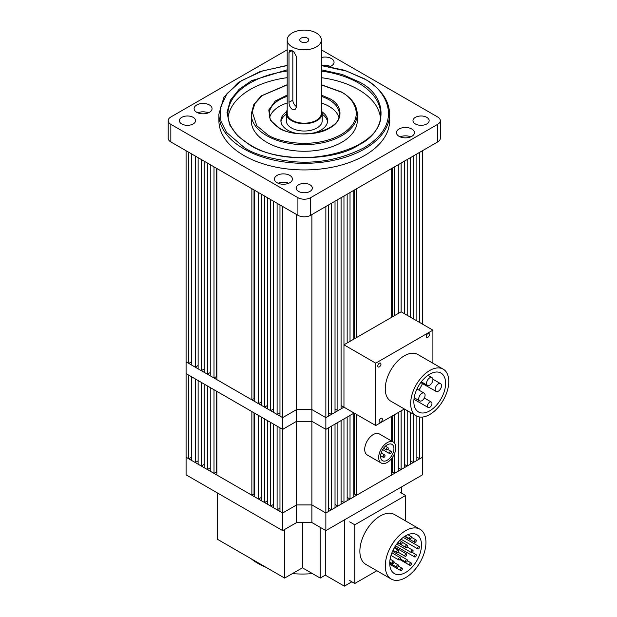 <?xml version="1.0" encoding="UTF-8"?>
<svg xmlns="http://www.w3.org/2000/svg" width="617" height="617" viewBox="0 0 617 617"><rect width="100%" height="100%" fill="white"/><g stroke="black" fill="none" stroke-linecap="round" stroke-linejoin="round"><path stroke-width="0.93" d="M353.788 494.387L354.497 493.978L356.657 495.22L391.641 475.021L391.641 458.508M350.024 499.045L353.788 496.878L353.788 413.243L350.024 415.411L350.024 499.045L347.163 497.395M343.962 502.554L347.163 500.703L347.163 417.069L343.962 418.92L343.962 502.554L341.093 500.896M337.892 506.056L341.093 504.205L341.093 420.57L337.892 422.421L337.892 506.056L335.023 504.397M331.422 509.789L335.023 507.706L335.023 424.08L331.422 426.162L331.422 509.789L328.553 508.138M416.876 457.143L419.745 458.793L422.437 457.243L422.437 474.851L325.861 530.605L311.886 522.537L296.638 522.537L282.663 530.605L282.663 429.363L296.638 421.295L282.663 429.363L282.663 417.624L186.087 361.87L188.779 363.421L188.779 152.283L186.087 150.733L186.087 373.609L282.663 429.363L279.971 427.812L279.971 511.447L282.663 512.997L296.638 504.93L311.886 504.93L325.861 512.997L328.553 511.447L328.553 427.812L325.861 429.363L325.861 417.624L343.962 407.181L375.73 425.522L404.366 408.986M277.102 509.789L277.102 426.162L273.501 424.08L273.501 507.706L277.102 509.789L279.971 508.138M270.632 506.056L270.632 422.421L267.431 420.57L267.431 504.205L270.632 506.056L273.501 504.397M264.562 502.554L264.562 418.92L261.361 417.069L261.361 500.703L264.562 502.554L267.431 500.896M258.492 499.045L258.492 415.411L254.736 413.243L254.736 496.878L258.492 499.045L261.361 497.395M251.867 495.22L251.867 411.585L216.883 391.386L216.883 475.021L251.867 495.22L254.019 493.978L254.736 494.387M214.014 473.37L214.014 389.736L210.25 387.561L210.25 471.195L214.014 473.37L216.166 472.121L216.883 472.537M207.381 469.537L207.381 385.903L204.188 384.059L204.188 467.694L207.381 469.537L210.25 467.887M201.319 466.036L201.319 382.401L198.119 380.558L198.119 464.192L201.319 466.036L204.188 464.377M195.25 462.534L195.25 378.9L191.64 376.817L191.64 460.452L195.25 462.534L198.119 460.876M188.779 458.793L188.779 375.159L186.087 373.609L186.087 457.243L188.779 458.793L191.64 457.143M410.405 460.876L413.274 462.534L416.876 460.452L416.876 416.182M404.336 464.377L407.205 466.036L410.405 464.192L410.405 412.472M398.273 467.887L401.135 469.537L404.336 467.694L404.336 409.002M391.641 472.537L392.358 472.121L394.51 473.37L398.273 471.195L398.273 412.503M296.638 522.537L296.638 421.295L311.886 421.295L325.861 429.363L325.861 530.605M356.657 495.22L356.657 414.508M391.641 416.328L391.641 441.047M354.497 493.978L354.497 413.267M282.663 530.605L186.087 474.851L186.087 457.243L282.663 512.997L296.638 504.93L311.886 504.93L311.886 421.295L325.861 429.363L354.127 413.051M254.019 493.978L254.019 412.835M216.166 390.977L216.166 472.121M422.437 417.053L422.437 457.243L325.861 512.997L311.886 504.93L311.886 522.537M419.745 458.793L419.745 417.015M413.274 462.534L413.274 414.13M407.205 466.036L407.205 410.629M401.135 469.537L401.135 410.845M394.51 473.37L394.51 453.634M394.51 443.045L394.51 414.678M392.358 415.92L392.358 441.463M392.358 457.552L392.358 472.121M296.638 214.562L296.638 409.557L282.663 417.624L282.663 206.487L279.971 204.937L279.971 416.074L282.663 417.624L296.638 409.557L311.886 409.557L325.861 417.624L328.553 416.074L328.553 204.937L325.861 206.487L325.861 417.624L311.886 409.557L311.886 421.295L296.638 421.295L296.638 409.557L311.886 409.557L311.886 214.562M389.481 453.079A1.35 0.779 -60 0 1 390.075 451.721A1.35 0.779 -60 0 1 391.109 451.366A1.35 0.779 -60 0 1 391.394 451.983A1.35 0.779 -60 0 1 390.8 453.333A1.35 0.779 -60 0 1 389.767 453.696A1.35 0.779 -60 0 1 389.481 453.079M383.134 456.75A1.35 0.779 -60 0 1 383.72 455.392A1.35 0.779 -60 0 1 384.761 455.03A1.35 0.779 -60 0 1 385.039 455.647A1.35 0.779 -60 0 1 384.445 457.004A1.35 0.779 -60 0 1 383.412 457.367A1.35 0.779 -60 0 1 383.134 456.75M386.311 449.369A1.35 0.779 -60 0 1 386.898 448.011A1.35 0.779 -60 0 1 387.931 447.649A1.35 0.779 -60 0 1 388.216 448.266A1.35 0.779 -60 0 1 387.623 449.623A1.35 0.779 -60 0 1 386.589 449.986A1.35 0.779 -60 0 1 386.311 449.369M393.322 442.019L379.347 433.952A12.132 7.003 120 0 0 369.999 437.198A12.132 7.003 120 0 0 364.709 449.407A12.132 7.003 120 0 0 367.215 454.96L381.198 463.028A12.132 7.003 -60 0 1 378.684 457.475A12.132 7.003 -60 0 1 383.975 445.273A12.132 7.003 -60 0 1 393.322 442.019A12.132 7.003 -60 0 1 395.836 447.572A12.132 7.003 -60 0 1 390.546 459.781A12.132 7.003 -60 0 1 381.198 463.028M380.589 456.379A9.432 5.445 120 0 0 382.54 460.698A9.432 5.445 120 0 0 389.813 458.169A9.432 5.445 120 0 0 393.931 448.675A9.432 5.445 120 0 0 391.98 444.356A9.432 5.445 120 0 0 384.707 446.885A9.432 5.445 120 0 0 380.589 456.379M312.426 573.579A62.895 36.31 180 0 1 292.427 573.579M266.081 567.362A62.895 36.31 180 0 1 257.952 563.406A62.895 36.31 180 0 1 251.096 558.717M344.193 520.023L401.374 487.014M325.298 530.281L325.298 575.144L320.215 578.083L320.215 527.35M320.215 578.083L302.43 567.81L302.43 522.537M302.43 567.81L284.638 578.083L284.638 529.463M217.292 492.867L217.292 539.196L284.638 578.083M401.544 493.106L401.544 487.114M351.875 581.808L344.363 586.15L344.363 520.123M344.363 586.15L325.298 575.144M385.286 565.882A28.752 16.597 -60 0 1 397.842 536.952A28.752 16.597 -60 0 1 419.992 529.247A28.752 16.597 -60 0 1 425.946 542.412A28.752 16.597 -60 0 1 413.398 571.342A28.752 16.597 -60 0 1 391.24 579.047A28.752 16.597 -60 0 1 385.286 565.882M419.992 529.247L394.579 514.578A28.752 16.597 120 0 0 372.421 522.275A28.752 16.597 120 0 0 359.873 551.212A28.752 16.597 120 0 0 365.827 564.378L391.24 579.047M421.504 544.981A22.459 12.972 -60 0 1 411.693 567.586A22.459 12.972 -60 0 1 394.386 573.602A22.459 12.972 -60 0 1 389.736 563.321A22.459 12.972 -60 0 1 399.538 540.716A22.459 12.972 -60 0 1 416.853 534.692A22.459 12.972 -60 0 1 421.504 544.981M409.534 564.678A1.35 0.779 -60 0 1 410.12 563.329A1.35 0.779 -60 0 1 411.161 562.966A1.35 0.779 -60 0 1 411.439 563.583A1.35 0.779 -60 0 1 410.853 564.941A1.35 0.779 -60 0 1 409.811 565.295A1.35 0.779 -60 0 1 409.534 564.678M400.402 569.954A1.35 0.779 -60 0 1 400.996 568.596A1.35 0.779 -60 0 1 402.029 568.234A1.35 0.779 -60 0 1 402.315 568.851A1.35 0.779 -60 0 1 401.721 570.208A1.35 0.779 -60 0 1 400.688 570.571A1.35 0.779 -60 0 1 400.402 569.954M414.385 556.326A1.35 0.779 -60 0 1 414.971 554.968A1.35 0.779 -60 0 1 416.012 554.606A1.35 0.779 -60 0 1 416.29 555.223A1.35 0.779 -60 0 1 415.704 556.58A1.35 0.779 -60 0 1 414.663 556.943A1.35 0.779 -60 0 1 414.385 556.326M405.485 561.455A1.35 0.779 -60 0 1 406.079 560.097A1.35 0.779 -60 0 1 407.112 559.742A1.35 0.779 -60 0 1 407.397 560.359A1.35 0.779 -60 0 1 406.804 561.717A1.35 0.779 -60 0 1 405.77 562.072A1.35 0.779 -60 0 1 405.485 561.455M396.592 566.591A1.35 0.779 -60 0 1 397.178 565.234A1.35 0.779 -60 0 1 398.22 564.879A1.35 0.779 -60 0 1 398.497 565.496A1.35 0.779 -60 0 1 397.911 566.846A1.35 0.779 -60 0 1 396.87 567.208A1.35 0.779 -60 0 1 396.592 566.591M417.562 548.312A1.35 0.779 -60 0 1 418.149 546.955A1.35 0.779 -60 0 1 419.19 546.593A1.35 0.779 -60 0 1 419.467 547.21A1.35 0.779 -60 0 1 418.881 548.567A1.35 0.779 -60 0 1 417.84 548.929A1.35 0.779 -60 0 1 417.562 548.312M411.207 551.976A1.35 0.779 -60 0 1 411.794 550.619A1.35 0.779 -60 0 1 412.835 550.264A1.35 0.779 -60 0 1 413.112 550.881A1.35 0.779 -60 0 1 412.526 552.23A1.35 0.779 -60 0 1 411.485 552.593A1.35 0.779 -60 0 1 411.207 551.976M404.852 555.647A1.35 0.779 -60 0 1 405.438 554.29A1.35 0.779 -60 0 1 406.48 553.927A1.35 0.779 -60 0 1 406.757 554.544A1.35 0.779 -60 0 1 406.171 555.902A1.35 0.779 -60 0 1 405.13 556.264A1.35 0.779 -60 0 1 404.852 555.647M398.497 559.311A1.35 0.779 -60 0 1 399.091 557.961A1.35 0.779 -60 0 1 400.124 557.598A1.35 0.779 -60 0 1 400.402 558.215A1.35 0.779 -60 0 1 399.816 559.573A1.35 0.779 -60 0 1 398.783 559.928A1.35 0.779 -60 0 1 398.497 559.311M392.15 562.982A1.35 0.779 -60 0 1 392.736 561.624A1.35 0.779 -60 0 1 393.769 561.262A1.35 0.779 -60 0 1 394.055 561.879A1.35 0.779 -60 0 1 393.461 563.236A1.35 0.779 -60 0 1 392.427 563.599A1.35 0.779 -60 0 1 392.15 562.982M414.385 541.649A1.35 0.779 -60 0 1 414.971 540.291A1.35 0.779 -60 0 1 416.012 539.929A1.35 0.779 -60 0 1 416.29 540.546A1.35 0.779 -60 0 1 415.704 541.903A1.35 0.779 -60 0 1 414.663 542.266A1.35 0.779 -60 0 1 414.385 541.649M405.485 546.785A1.35 0.779 -60 0 1 406.079 545.428A1.35 0.779 -60 0 1 407.112 545.066A1.35 0.779 -60 0 1 407.397 545.683A1.35 0.779 -60 0 1 406.804 547.04A1.35 0.779 -60 0 1 405.77 547.402A1.35 0.779 -60 0 1 405.485 546.785M396.592 551.922A1.35 0.779 -60 0 1 397.178 550.565A1.35 0.779 -60 0 1 398.22 550.202A1.35 0.779 -60 0 1 398.497 550.819A1.35 0.779 -60 0 1 397.911 552.176A1.35 0.779 -60 0 1 396.87 552.539A1.35 0.779 -60 0 1 396.592 551.922M400.402 543.538A1.35 0.779 -60 0 1 400.996 542.181A1.35 0.779 -60 0 1 402.029 541.826A1.35 0.779 -60 0 1 402.315 542.443A1.35 0.779 -60 0 1 401.721 543.793A1.35 0.779 -60 0 1 400.688 544.155A1.35 0.779 -60 0 1 400.402 543.538M409.534 538.271A1.35 0.779 -60 0 1 410.12 536.913A1.35 0.779 -60 0 1 411.161 536.551A1.35 0.779 -60 0 1 411.439 537.168A1.35 0.779 -60 0 1 410.853 538.525A1.35 0.779 -60 0 1 409.811 538.888A1.35 0.779 -60 0 1 409.534 538.271M400.533 492.52L405.616 495.459L354.79 524.805L349.708 521.866M354.79 524.805L354.79 583.489L349.708 580.558M354.79 583.489L376.864 570.748M405.616 520.949L405.616 495.459M448.79 381.499A26.955 15.564 -60 0 1 437.029 408.631A26.955 15.564 -60 0 1 416.251 415.85A26.955 15.564 -60 0 1 410.667 403.51A26.955 15.564 -60 0 1 422.437 376.385A26.955 15.564 -60 0 1 443.207 369.159A26.955 15.564 -60 0 1 448.79 381.499M416.251 415.85L390.839 401.181A26.955 15.564 -60 0 1 385.255 388.841A26.955 15.564 -60 0 1 397.024 361.709A26.955 15.564 -60 0 1 417.794 354.49L443.207 369.159M426.285 336.35A2.244 1.296 -60 0 1 427.265 334.09A2.244 1.296 -60 0 1 429 333.488A2.244 1.296 -60 0 1 429.463 334.514A2.244 1.296 -60 0 1 428.483 336.774A2.244 1.296 -60 0 1 426.748 337.376A2.244 1.296 -60 0 1 426.285 336.35M377.789 365.95A2.244 1.296 -60 0 1 378.769 363.691A2.244 1.296 -60 0 1 380.496 363.089A2.244 1.296 -60 0 1 380.959 364.115A2.244 1.296 -60 0 1 379.979 366.375A2.244 1.296 -60 0 1 378.252 366.976A2.244 1.296 -60 0 1 377.789 365.95M379.17 421.156A2.244 1.296 -60 0 1 380.149 418.897A2.244 1.296 -60 0 1 381.884 418.295A2.244 1.296 -60 0 1 382.347 419.321A2.244 1.296 -60 0 1 381.368 421.581A2.244 1.296 -60 0 1 379.64 422.182A2.244 1.296 -60 0 1 379.17 421.156M413.845 401.675A22.459 12.972 -60 0 1 423.655 379.069A22.459 12.972 -60 0 1 440.962 373.054A22.459 12.972 -60 0 1 445.613 383.334A22.459 12.972 -60 0 1 435.81 405.94A22.459 12.972 -60 0 1 418.503 411.963A22.459 12.972 -60 0 1 413.845 401.675M431.954 403.479A3.147 1.812 -60 0 1 430.581 406.642A3.147 1.812 -60 0 1 428.159 407.482A3.147 1.812 -60 0 1 427.504 406.048A3.147 1.812 -60 0 1 428.877 402.878A3.147 1.812 -60 0 1 431.306 402.037A3.147 1.812 -60 0 1 431.954 403.479M441.502 385.71A4.489 2.591 -60 0 1 439.543 390.229A4.489 2.591 -60 0 1 436.08 391.433A4.489 2.591 -60 0 1 435.155 389.373A4.489 2.591 -60 0 1 437.114 384.854A4.489 2.591 -60 0 1 440.577 383.651A4.489 2.591 -60 0 1 441.502 385.71M425.082 395.188A4.489 2.591 -60 0 1 423.123 399.708A4.489 2.591 -60 0 1 419.66 400.911A4.489 2.591 -60 0 1 418.727 398.86A4.489 2.591 -60 0 1 420.694 394.332A4.489 2.591 -60 0 1 424.157 393.129A4.489 2.591 -60 0 1 425.082 395.188M432.91 379.671A4.489 2.591 -60 0 1 430.944 384.19A4.489 2.591 -60 0 1 427.488 385.394A4.489 2.591 -60 0 1 426.555 383.342A4.489 2.591 -60 0 1 428.514 378.815A4.489 2.591 -60 0 1 431.977 377.612A4.489 2.591 -60 0 1 432.91 379.671M343.962 344.818L375.73 363.158L432.91 330.149L401.143 311.809L343.962 344.818L343.962 407.181L343.962 196.044L347.163 194.193L347.163 342.975M432.91 363.212L432.91 330.149M375.73 425.522L375.73 363.158M418.843 390.067A22.459 12.972 120 0 0 422.498 383.589M287.19 39.958L287.19 113.32A17.068 9.857 0 0 0 297.726 122.428A17.068 9.857 0 0 0 316.336 120.292A17.068 9.857 0 0 0 321.334 113.32L321.334 39.958A17.068 9.857 180 0 1 316.336 46.923A17.068 9.857 180 0 1 297.726 49.059A17.068 9.857 180 0 1 287.19 39.958A17.068 9.857 180 0 1 292.188 32.986A17.068 9.857 180 0 1 310.798 30.85A17.068 9.857 180 0 1 321.334 39.958M288.995 102.322L288.995 52.437L289.797 50.147L293.738 51.72L296.623 56.841L296.623 106.726L295.188 109.379L292.188 109.286C290.075 107.574 289.011 105.252 288.995 102.322L292.828 100.116A5.391 3.116 -120 0 0 296.623 106.702M307.436 41.786A4.489 2.591 0 0 0 308.755 39.958A4.489 2.591 0 0 0 305.978 37.56A4.489 2.591 0 0 0 301.088 38.123A4.489 2.591 0 0 0 299.769 39.958A4.489 2.591 0 0 0 302.546 42.349A4.489 2.591 0 0 0 307.436 41.786M286.288 113.32L286.288 120.654A17.97 10.373 0 0 0 297.386 130.241A17.97 10.373 0 0 0 316.968 127.989A17.97 10.373 0 0 0 322.228 120.654L322.228 113.32A17.97 10.373 180 0 1 316.968 120.654A17.97 10.373 180 0 1 297.386 122.906A17.97 10.373 180 0 1 286.288 113.32A17.97 10.373 180 0 1 287.19 110.081M321.334 110.081A17.97 10.373 180 0 1 322.228 113.32M292.828 51.003L292.828 100.116M341.093 405.523L343.962 407.181M337.892 410.683L341.093 408.832L341.093 197.695L337.892 199.546L337.892 410.683L335.023 409.025M331.422 414.423L335.023 412.341L335.023 201.196L331.422 203.278L331.422 414.423L328.553 412.765M277.102 414.423L277.102 203.278L273.501 201.196L273.501 412.341L277.102 414.423L279.971 412.765M270.632 410.683L270.632 199.546L267.431 197.695L267.431 408.832L270.632 410.683L273.501 409.025M264.562 407.181L264.562 196.044L261.361 194.193L261.361 405.33L264.562 407.181L267.431 405.523M258.492 403.68L258.492 192.535L254.736 190.368L254.736 401.505L258.492 403.68L261.361 402.022M251.867 399.847L251.867 188.709L216.883 168.51L216.883 379.648L251.867 399.847L254.019 398.605L254.736 399.014M214.014 377.997L214.014 166.852L210.25 164.685L210.25 375.822L214.014 377.997L216.166 376.748L216.883 377.164M207.381 374.164L207.381 163.027L204.188 161.184L204.188 372.321L207.381 374.164L210.25 372.514M201.319 370.663L201.319 159.525L198.119 157.682L198.119 368.819L201.319 370.663L204.188 369.012M195.25 367.161L195.25 156.024L191.64 153.941L191.64 365.079L195.25 367.161L198.119 365.503M188.779 363.421L191.64 361.77M356.657 337.491L356.657 188.709L391.641 168.51L391.641 317.292M394.51 315.634L394.51 166.852L398.273 164.685L398.273 313.467M401.135 311.809L401.135 163.027L404.336 161.184L404.336 313.652M407.205 315.31L407.205 159.525L410.405 157.682L410.405 317.153M413.274 318.812L413.274 156.024L416.876 153.941L416.876 320.894M419.745 322.552L419.745 152.283L422.437 150.733L422.437 324.102M350.024 341.317L350.024 192.535L353.788 190.368L353.788 339.149M354.497 338.733L354.497 189.951M254.019 398.605L254.019 189.951M216.166 168.102L216.166 376.748M392.358 168.102L392.358 316.883M321.334 69.806L342.204 74.456L358.901 81.776C388.401 96.09 388.401 130.549 358.901 144.864C334.106 161.901 274.418 161.901 249.623 144.864L237.653 135.933L229.609 124.835L227.002 112.448L230.426 100.17L239.134 89.311L251.551 80.696L287.19 69.806M321.334 95.057L329.679 98.643C343.399 105.306 343.399 121.333 329.679 127.989C318.141 135.91 290.383 135.917 278.845 127.989L270.261 120.037L268.781 110.003L275.282 101.049L287.19 95.057M243.908 155.499A85.354 49.283 0 0 0 336.928 166.181A85.354 49.283 0 0 0 389.62 120.654L389.62 114.052A85.354 49.283 180 0 1 336.928 159.579A85.354 49.283 180 0 1 243.908 148.898A85.354 49.283 180 0 1 218.904 114.052L218.904 120.654A85.354 49.283 0 0 0 243.908 155.499M193.175 117.353A8.083 4.666 0 0 0 184.36 116.343A8.083 4.666 0 0 0 179.37 120.654A8.083 4.666 0 0 0 181.737 123.955A8.083 4.666 0 0 0 190.553 124.966A8.083 4.666 0 0 0 195.543 120.654A8.083 4.666 0 0 0 193.175 117.353M309.981 184.791A8.083 4.666 0 0 0 301.165 183.781A8.083 4.666 0 0 0 296.175 188.092A8.083 4.666 0 0 0 298.543 191.393A8.083 4.666 0 0 0 307.359 192.404A8.083 4.666 0 0 0 312.349 188.092A8.083 4.666 0 0 0 309.981 184.791M426.787 117.353A8.083 4.666 0 0 0 417.971 116.343A8.083 4.666 0 0 0 412.981 120.654A8.083 4.666 0 0 0 415.349 123.955A8.083 4.666 0 0 0 424.164 124.966A8.083 4.666 0 0 0 429.154 120.654A8.083 4.666 0 0 0 426.787 117.353M209.441 104.975A8.985 5.191 0 0 0 199.646 103.849A8.985 5.191 0 0 0 194.1 108.638A8.985 5.191 0 0 0 196.738 112.309A8.985 5.191 0 0 0 206.525 113.435A8.985 5.191 0 0 0 212.071 108.638A8.985 5.191 0 0 0 209.441 104.975M208.407 112.826A8.985 5.191 0 0 0 197.772 112.826M289.805 175.398A8.985 5.191 0 0 0 280.018 174.272A8.985 5.191 0 0 0 274.465 179.069A8.985 5.191 0 0 0 277.102 182.732A8.985 5.191 0 0 0 286.89 183.858A8.985 5.191 0 0 0 292.435 179.069A8.985 5.191 0 0 0 289.805 175.398M288.771 183.249A8.985 5.191 0 0 0 278.136 183.249M411.786 128.999A8.985 5.191 0 0 0 401.999 127.873A8.985 5.191 0 0 0 396.453 132.67A8.985 5.191 0 0 0 399.083 136.334A8.985 5.191 0 0 0 408.87 137.46A8.985 5.191 0 0 0 414.423 132.67A8.985 5.191 0 0 0 411.786 128.999M410.752 136.851A8.985 5.191 0 0 0 400.117 136.851M329.786 66.659A8.985 5.191 0 0 0 334.059 62.24A8.985 5.191 0 0 0 331.422 58.576A8.985 5.191 0 0 0 321.334 57.528M330.388 66.428A8.985 5.191 0 0 0 322.853 65.579M380.419 117.338A76.369 44.092 0 0 0 358.269 89.473A76.369 44.092 0 0 0 321.334 77.68M287.19 77.68A76.369 44.092 0 0 0 228.105 117.338M266.775 142.296A53.008 30.603 0 0 0 324.55 148.928A53.008 30.603 0 0 0 357.274 120.654L357.274 114.052A53.008 30.603 180 0 1 324.55 142.326A53.008 30.603 180 0 1 266.775 135.694A53.008 30.603 180 0 1 251.25 114.052L251.25 120.654A53.008 30.603 0 0 0 266.775 142.296M338.818 117.315A35.038 20.23 0 0 0 329.038 106.348A35.038 20.23 0 0 0 321.334 102.985M287.19 102.985A35.038 20.23 0 0 0 269.698 117.315M286.458 111.924A23.361 13.489 0 0 0 280.897 120.654A23.361 13.489 0 0 0 287.746 130.195A23.361 13.489 0 0 0 296.924 133.457M286.288 114.238A23.361 13.489 0 0 0 280.982 121.757M321.334 49.815L437.684 116.991A8.985 5.191 180 0 1 440.314 120.654A8.985 5.191 180 0 1 437.684 124.325L310.613 197.687A8.985 5.191 180 0 1 297.911 197.687L170.84 124.325A8.985 5.191 180 0 1 168.21 120.654A8.985 5.191 180 0 1 170.84 116.991L287.19 49.815M437.684 124.325L437.684 141.933A8.985 5.191 0 0 0 440.314 138.262L440.314 120.654M168.21 120.654L168.21 138.262A8.985 5.191 0 0 0 170.84 141.933L297.911 215.294A8.985 5.191 0 0 0 310.613 215.294L310.613 197.687M437.684 141.933L310.613 215.294M311.593 133.457A23.361 13.489 0 0 0 327.619 120.654A23.361 13.489 0 0 0 322.066 111.924M327.542 121.757A23.361 13.489 0 0 0 322.228 114.238M292.188 50.594L288.995 52.437M321.334 65.564L346.7 71.156L363.984 78.837C383.851 87.537 407.374 121.811 363.984 147.802C341.07 159.371 317.184 163.968 292.319 161.592C270.045 158.847 254.127 154.25 244.54 147.802L226.547 132.408L220.909 121.187L220.331 107.89L226.94 93.699L241.579 80.634L262.803 70.839L287.19 65.564M321.334 71.078A76.369 44.092 180 0 1 358.269 82.871A76.369 44.092 180 0 1 380.635 114.052C384.46 151.134 293.854 173.115 250.07 144.818C235.532 136.133 228.143 125.883 227.889 114.052A76.369 44.092 180 0 1 287.19 71.078M321.334 84.891L341.108 92.041C353.371 97.409 367.886 118.557 341.108 134.591C313.336 150.047 276.709 141.671 267.416 134.591L256.803 125.752L252.214 111.808L254.968 103.556L262.163 95.589L287.19 84.891M321.334 96.383A35.038 20.23 180 0 1 329.038 99.746A35.038 20.23 180 0 1 339.304 114.052C341.232 130.688 299.407 141.023 279.3 127.95C269.806 122.004 269.074 116.358 269.22 114.052A35.038 20.23 180 0 1 287.19 96.383M170.84 141.933L170.84 124.325M297.911 215.294L297.911 197.687M391.109 451.366L387.777 449.438M389.767 453.696L382.663 449.6M384.761 455.03L381.152 452.947M383.412 457.367L380.612 455.747M387.931 447.649L385.409 446.191M386.589 449.986L383.566 448.243M407.336 560.76L411.161 562.966M398.374 566.121L402.029 568.234M412.279 552.446L416.012 554.606M392.528 551.32L407.112 559.742M393.954 562.411L398.22 564.879M403.24 537.384L419.19 546.593M406.958 546.863L412.835 550.264M394.703 547.125L406.48 553.927M391.895 552.84L400.124 557.598M390.106 559.149L393.769 561.262M411.431 537.291L416.012 539.929M402.299 542.289L407.112 545.066M394.248 547.911L398.22 550.202M399.739 540.5L402.029 541.826M407.906 534.677L411.161 536.551M399.839 559.542L409.811 565.295M389.759 564.262L400.688 570.571M395.489 545.868L414.663 556.943M400.256 558.894L405.77 562.072M389.736 563.09L396.87 567.208M401.042 539.227L417.84 548.929M396.731 544.078L411.485 552.593M397.957 552.122L405.13 556.264M390.993 555.439L398.783 559.928M389.774 562.064L392.427 563.599M404.582 536.443L414.663 542.266M397.741 542.767L405.77 547.402M392.998 550.302L396.87 552.539M397.911 542.559L400.688 544.155M405.061 536.142L409.811 538.888M413.976 399.292L428.159 407.482M420.74 382.579L436.08 391.433M414.177 397.749L419.66 400.911M421.303 381.823L427.488 385.394M424.326 398.011L431.306 402.037M432.879 379.208L440.577 383.651M416.961 388.98L424.157 393.129M427.967 375.298L431.977 377.612M389.62 114.052C389.219 100.255 380.828 88.501 364.431 78.791L344.571 70.261L321.334 65.394M287.19 65.394L260.181 71.51L238.247 82.531L223.909 97.255L218.904 114.052M357.274 114.052C357.004 105.384 351.767 98.034 341.563 92.002L321.334 84.706M287.19 84.706L261.246 95.897L253.834 104.466L251.25 114.052"/></g></svg>

